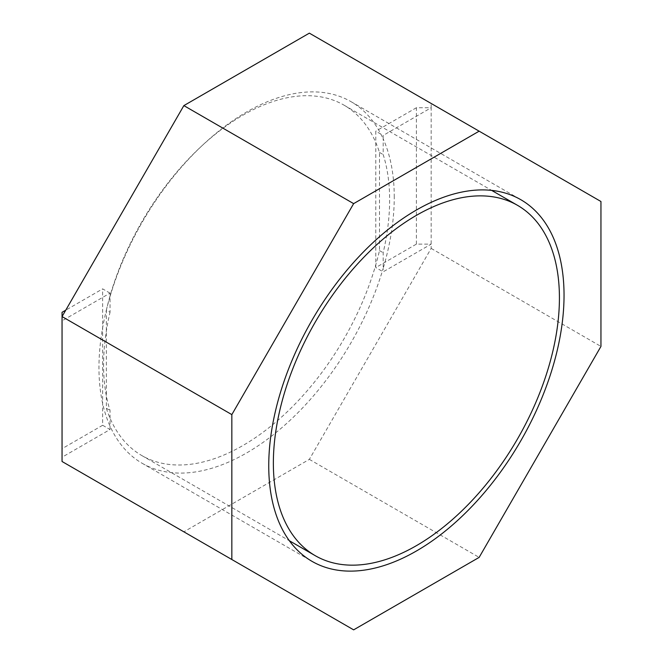 <?xml version="1.0" encoding="UTF-8"?>
<svg xmlns="http://www.w3.org/2000/svg" width="663" height="663" viewBox="0 0 663 663"><rect width="100%" height="100%" fill="white"/><g stroke="black" fill="none" stroke-linecap="round" stroke-linejoin="round"><path stroke-width="0.5" stroke-dasharray="3.31 2.49" d="M394.253 197.243A208.804 120.55 120 0 0 383.173 138.857L383.173 154.562A202.273 116.787 120 0 1 389.637 199.911A202.273 116.787 120 0 1 383.173 252.711L383.173 268.416A208.804 120.55 120 0 0 394.253 197.243M106.345 310.135A202.273 116.787 -60 0 1 344.047 105.177A202.273 116.787 -60 0 1 379.485 152.432L379.485 250.581A202.273 116.787 -60 0 1 141.774 455.531A202.273 116.787 -60 0 1 106.345 408.275L106.345 310.135L110.033 312.265L110.033 296.552A208.804 120.55 -60 0 1 351 101.654A208.804 120.55 -60 0 1 383.173 138.857L383.173 135.443L375.797 131.183L375.797 267.57L416.397 244.125L431.157 244.125L383.173 271.83L375.797 267.57M62.049 316.582L62.049 320.842L110.033 293.137L110.033 296.552A208.804 120.55 120 0 0 98.961 367.725A208.804 120.55 120 0 0 110.033 426.11L110.033 410.405A202.273 116.787 120 0 1 103.577 365.064A202.273 116.787 120 0 1 110.033 312.265M379.485 250.581L383.173 252.711M106.345 408.275L110.033 410.405M110.033 293.137L102.649 288.877L65.736 310.185M102.649 425.265L62.049 448.71L62.049 457.23L110.033 429.533L102.649 425.265L102.649 288.877M110.033 429.533L110.033 426.11A208.804 120.55 -60 0 0 142.205 463.313L312 561.346M379.485 152.432L383.173 154.562M142.205 463.313A208.804 120.55 -60 0 0 383.173 268.416L383.173 271.83M62.049 461.498L183.858 531.825L309.356 459.368L431.157 248.393L431.157 107.737L383.173 135.443M416.397 244.125L416.397 107.737L431.157 107.737L431.157 103.478L309.356 33.15M62.049 448.71L62.049 312.323M416.397 107.737L375.797 131.183M431.157 248.393L600.951 346.418M431.157 103.478L600.951 201.502M309.356 459.368L479.142 557.392M183.858 531.825L353.644 629.85M351 101.654L520.795 199.687M141.774 455.531L289.366 540.743M344.047 105.177L491.639 190.389"/><path stroke-width="0.99" d="M273.363 463.089A202.273 116.787 120 0 0 315.256 555.693A202.273 116.787 120 0 0 471.128 501.501A202.273 116.787 120 0 0 559.423 297.936A202.273 116.787 120 0 0 517.53 205.339A202.273 116.787 120 0 0 361.658 259.531A202.273 116.787 120 0 0 273.363 463.089M479.142 557.392L600.951 346.418L600.951 201.502L479.142 131.175L353.644 203.632L231.843 414.607L231.843 559.522L353.644 629.85L479.142 557.392M268.747 465.757A208.804 120.55 -60 0 1 359.893 255.628A208.804 120.55 -60 0 1 520.795 199.687A208.804 120.55 -60 0 1 564.039 295.275A208.804 120.55 -60 0 1 472.901 505.405A208.804 120.55 -60 0 1 312 561.346A208.804 120.55 -60 0 1 268.747 465.757M479.142 131.175L309.356 33.15L183.858 105.608L62.049 316.582L62.049 461.498L231.843 559.522M65.736 310.185L62.049 312.323L62.049 316.582L231.843 414.607M183.858 105.608L353.644 203.632M289.366 540.743L315.256 555.693M491.639 190.389L517.53 205.339"/></g></svg>
